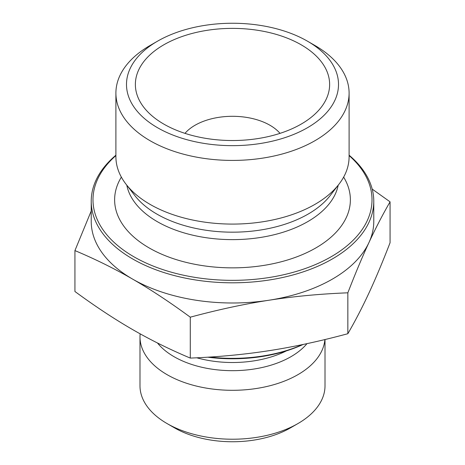 <?xml version="1.0" encoding="UTF-8"?>
<svg xmlns="http://www.w3.org/2000/svg" width="465" height="465" viewBox="0 0 465 465"><rect width="100%" height="100%" fill="white"/><g stroke="black" fill="none" stroke-linecap="round" stroke-linejoin="round"><path stroke-width="0.7" d="M184.983 133.356A52.975 30.585 180 0 1 232.5 116.302A52.975 30.585 180 0 1 280.017 133.356M163.82 124.103A97.127 56.073 180 0 1 143.836 107.345A97.127 56.073 180 0 1 232.5 28.377A97.127 56.073 180 0 1 321.164 107.345A97.127 56.073 180 0 1 163.82 124.103M74.929 250.589L74.929 291.491C95.308 306.452 114.529 319.147 132.606 329.569C150.677 340.02 169.905 349.523 190.278 358.085C218.114 356.981 244.375 354.51 269.066 350.68C293.752 346.873 320.013 341.217 347.849 333.713C355.307 320.838 362.345 307.272 368.96 293.008C375.575 278.762 382.614 262.01 390.071 242.736L390.071 201.833C382.614 214.708 375.575 228.274 368.96 242.538C362.345 256.779 355.307 273.536 347.849 292.81C320.013 293.915 293.752 296.385 269.066 300.216C244.375 304.023 218.114 309.678 190.278 317.182C169.905 302.221 150.677 289.526 132.606 279.105C114.529 268.66 95.308 259.15 74.929 250.589L91.227 210.959M373.773 201.246L373.773 221.427A141.273 81.567 180 0 1 368.96 242.538A141.273 81.567 180 0 1 269.066 300.216A141.273 81.567 180 0 1 132.606 279.105A141.273 81.567 180 0 1 91.227 221.427L91.227 201.246A141.273 81.567 0 0 0 132.606 258.918A141.273 81.567 0 0 0 286.562 276.599A141.273 81.567 0 0 0 373.773 201.246A141.273 81.567 0 0 0 349.099 155.188M372.198 189.098L390.071 201.833M347.849 333.713L347.849 292.81M190.278 358.085L190.278 317.182M302.541 344.582A114.785 66.268 180 0 1 209.889 357.056M207.739 357.19A113.018 65.251 0 0 0 303.139 344.46M349.099 155.577A139.506 80.544 180 0 1 320.583 262.26A139.506 80.544 180 0 1 133.85 256.756A139.506 80.544 180 0 1 115.901 155.577M115.901 155.188A141.273 81.567 0 0 0 91.227 201.246M343.664 177.084L344.681 178.909A117.878 68.053 180 0 1 315.851 247.926A117.878 68.053 180 0 1 171.015 257.866A117.878 68.053 180 0 1 120.319 178.909L121.336 177.084M325.012 339.526L325.012 385.805A92.512 53.411 180 0 1 297.92 423.574A92.512 53.411 180 0 1 167.086 423.574A92.512 53.411 180 0 1 167.08 423.574A92.512 53.411 180 0 1 139.988 385.805L139.988 336.898A92.512 53.411 180 0 1 140.139 333.835M297.92 423.574A92.512 53.411 180 0 1 297.914 423.574L290.427 427.899A81.916 47.296 0 0 1 174.578 427.899L167.086 423.574L174.573 427.899A81.916 47.296 0 0 0 174.578 427.899M324.896 339.555A92.512 53.411 180 0 1 297.914 374.662A92.512 53.411 180 0 1 197.096 386.241A92.512 53.411 180 0 1 139.988 336.898M157.542 127.724A106.003 61.2 180 0 1 157.542 41.176A106.003 61.2 180 0 1 307.458 41.176A106.003 61.2 180 0 1 307.458 127.73A106.003 61.2 180 0 1 157.542 127.724M157.542 41.176L150.05 45.5A116.599 67.32 0 0 0 115.901 93.105A116.599 67.32 0 0 0 150.05 140.703A116.599 67.32 0 0 0 314.95 140.703A116.599 67.32 0 0 0 349.099 93.105A116.599 67.32 0 0 0 314.95 45.5L307.458 41.176M115.901 93.105L115.901 156.763A116.599 67.32 0 0 0 126.062 184.245A116.599 67.32 0 0 0 314.95 204.368A116.599 67.32 0 0 0 338.939 184.245A116.599 67.32 0 0 0 349.099 156.763L349.099 93.105M126.062 184.245L134.885 195.637A106.933 61.74 0 0 0 308.115 214.092A106.933 61.74 0 0 0 330.115 195.637L338.939 184.245M126.8 185.204A106.392 61.427 0 0 0 197.462 236.203A106.392 61.427 0 0 0 307.731 221.636A106.392 61.427 0 0 0 338.2 185.204M196.765 357.794A82.166 47.436 0 0 0 286.434 350.866M157.49 342.996A82.654 47.721 0 0 0 290.945 356.696A82.654 47.721 0 0 0 306.976 343.647"/></g></svg>
